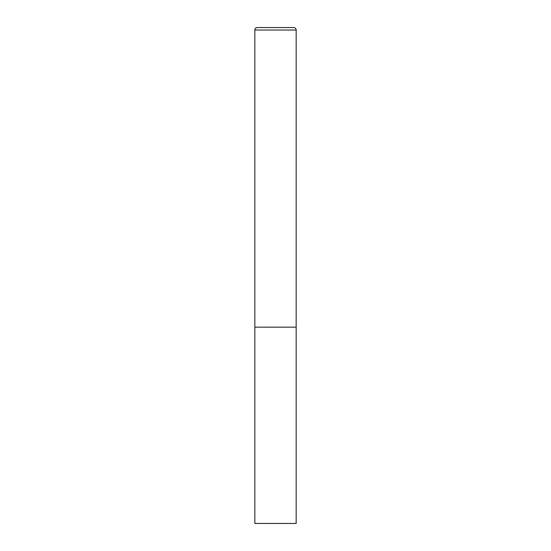 <?xml version="1.0" encoding="UTF-8"?>
<svg xmlns="http://www.w3.org/2000/svg" width="551" height="551" viewBox="0 0 551 551"><rect width="100%" height="100%" fill="white"/><g stroke="black" fill="none" stroke-linecap="round" stroke-linejoin="round"><path stroke-width="0.83" d="M257.317 27.55A2.479 2.479 0 0 0 254.837 30.029L254.837 523.45L296.162 523.45L296.162 327.156L254.837 327.156L296.162 327.156L296.162 30.029A2.479 2.479 0 0 0 293.683 27.55L257.317 27.55L293.683 27.55M254.837 30.029L296.162 30.029"/></g></svg>
